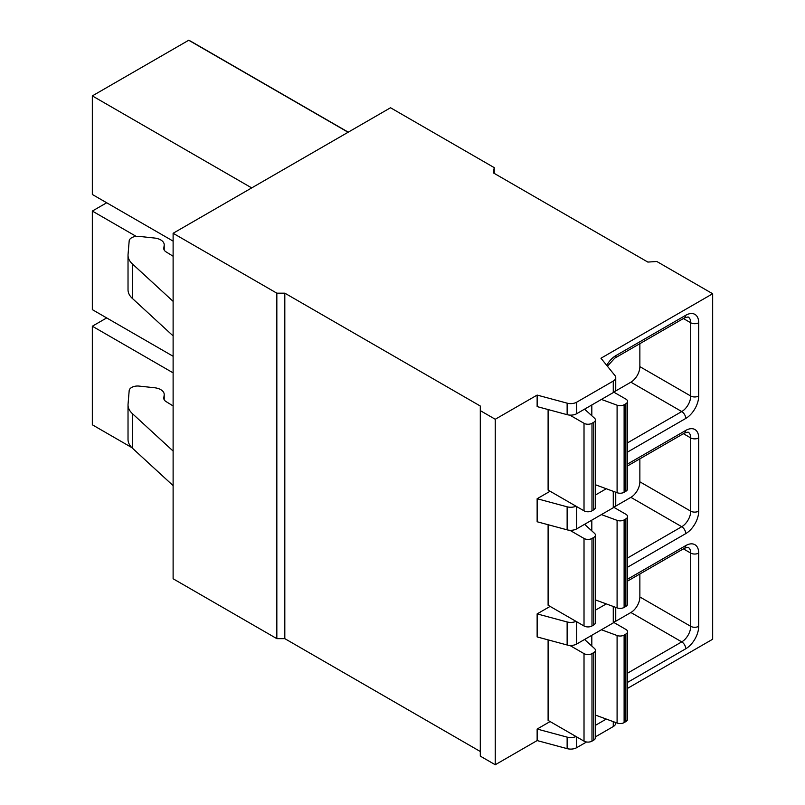 <?xml version="1.0" encoding="UTF-8"?>
<svg xmlns="http://www.w3.org/2000/svg" width="805" height="805" viewBox="0 0 805 805"><rect width="100%" height="100%" fill="white"/><g stroke="black" fill="none" stroke-linecap="round" stroke-linejoin="round"><path stroke-width="1.21" d="M494.25 173.397L494.25 167.641L390.536 107.759L173.115 233.279L173.115 578.765L276.84 638.647L284.819 638.647L480.293 751.508M173.115 233.279L276.84 293.171L284.819 293.171L480.293 406.022L480.293 756.116L495.246 764.75L537.136 740.57L567.133 748.64A8.463 4.89 0 0 0 576.692 747.674L586.543 741.989M595.428 736.857L613.269 726.553A8.463 4.89 0 0 0 615.745 723.101L615.745 722.548M627.548 688.366L712.667 639.23L712.667 293.745L656.82 261.494L647.844 262.078L493.254 172.823L494.25 167.641M537.136 740.57L537.136 729.048L550.107 721.562M495.246 764.75L495.246 419.264L537.136 395.084L567.133 403.154A8.463 4.89 0 0 0 576.692 402.188L613.269 381.067A8.463 4.89 0 0 0 615.745 377.615A8.463 4.89 0 0 0 614.96 375.553L600.963 358.235L712.667 293.745M615.745 377.615L615.745 389.127A8.463 4.89 0 0 1 613.269 392.588L576.692 413.7A8.463 4.89 0 0 1 567.133 414.676L537.136 406.595L537.136 395.084M615.745 492.227L615.745 504.292A8.463 4.89 0 0 1 613.269 507.744L576.692 528.865A8.463 4.89 0 0 1 567.133 529.841L537.136 521.761L537.136 498.728L550.107 491.241M569.829 415.108L584.017 423.299L584.017 510.823L548.104 490.094L548.104 409.554M569.829 530.264L584.017 538.454L584.017 625.978L548.104 605.249L548.104 524.709M615.745 607.383L615.745 619.458A8.463 4.89 0 0 1 613.269 622.909L576.692 644.02A8.463 4.89 0 0 1 567.133 644.996L537.136 636.926L537.136 613.893L550.107 606.407M569.829 645.429L584.017 653.62L584.017 741.143L548.104 720.415L548.104 639.874M537.136 498.728L567.133 506.808A8.463 4.89 0 0 0 575.998 506.194M537.136 613.893L567.133 621.963A8.463 4.89 0 0 0 575.998 621.349M537.136 729.048L567.133 737.128A8.463 4.89 0 0 0 575.998 736.515M480.293 410.631L495.246 419.264M595.428 495.015L606.286 488.746M595.428 610.18L606.286 603.911M595.428 725.335L606.286 719.066M284.819 638.647L284.819 293.171M276.84 638.647L276.84 293.171M601.405 399.431L617.093 405.197A5.645 3.26 0 0 0 624.117 404.754L625.898 403.718A5.645 3.26 0 0 0 627.548 401.413A5.645 3.26 0 0 0 625.898 399.109L613.893 392.186M584.017 423.299A5.645 3.26 0 0 0 591.987 423.299L593.778 422.263A5.645 3.26 0 0 0 595.428 419.958A5.645 3.26 0 0 0 594.553 418.218L584.571 409.161M584.017 510.823A5.645 3.26 0 0 0 591.987 510.823L593.778 509.786A5.645 3.26 0 0 0 595.428 507.482L595.428 419.958M595.428 484.761L617.093 492.72A5.645 3.26 0 0 0 624.117 492.278L625.898 491.241A5.645 3.26 0 0 0 627.548 488.937L627.548 401.413M614.597 391.592L630.889 382.184A12.689 7.326 120 0 0 639.864 366.637L639.864 343.675M601.405 514.596L617.093 520.362A5.645 3.26 0 0 0 624.117 519.909L625.898 518.883A5.645 3.26 0 0 0 627.548 516.579A5.645 3.26 0 0 0 625.898 514.274L613.893 507.341M584.017 538.454A5.645 3.26 0 0 0 591.987 538.454L593.778 537.428A5.645 3.26 0 0 0 595.428 535.124A5.645 3.26 0 0 0 594.553 533.373L584.571 524.317M584.017 625.978A5.645 3.26 0 0 0 591.987 625.978L593.778 624.952A5.645 3.26 0 0 0 595.428 622.647L595.428 535.124M595.428 599.916L617.093 607.876A5.645 3.26 0 0 0 624.117 607.433L625.898 606.407A5.645 3.26 0 0 0 627.548 604.102L627.548 516.579M614.597 506.748L630.889 497.349A12.689 7.326 120 0 0 639.864 481.803L639.864 458.83M601.405 629.752L617.093 635.517A5.645 3.26 0 0 0 624.117 635.075L625.898 634.038A5.645 3.26 0 0 0 627.548 631.744A5.645 3.26 0 0 0 625.898 629.44L613.893 622.507M584.017 653.62A5.645 3.26 0 0 0 591.987 653.62L593.778 652.583A5.645 3.26 0 0 0 595.428 650.289A5.645 3.26 0 0 0 594.553 648.538L584.571 639.482M584.017 741.143A5.645 3.26 0 0 0 591.987 741.143L593.778 740.107A5.645 3.26 0 0 0 595.428 737.803L595.428 650.289M595.428 715.082L617.093 723.041A5.645 3.26 0 0 0 624.117 722.598L625.898 721.562A5.645 3.26 0 0 0 627.548 719.257L627.548 631.744M614.597 621.913L630.889 612.504A12.689 7.326 120 0 0 639.864 596.958L639.864 573.995M131.758 447.56L92.334 424.799L92.334 326.216L173.115 372.856M136.176 236.378L92.334 211.061L92.334 309.633L173.115 356.273M251.703 187.907L92.334 95.896L92.334 194.478L173.115 241.118M92.334 326.216L106.693 317.925M92.334 211.061L106.693 202.769M92.334 95.896L188.722 40.25L348.092 132.262M188.722 40.25A80.389 46.418 -60 0 1 191.369 41.588L348.253 132.171M173.115 256.242L166.072 251.885A8.463 4.89 180 0 1 163.787 248.554A8.463 4.89 180 0 1 163.807 248.202L164.18 245.253A11.844 6.843 0 0 0 164.21 244.76A11.844 6.843 0 0 0 154.53 238.039L139.174 236.388A8.463 4.89 0 0 0 129.172 240.957L128.055 254.43A28.205 16.281 0 0 0 128.025 255.205A28.205 16.281 0 0 0 132.342 263.869L173.115 301.352M128.025 255.205L128.025 289.76A28.205 16.281 0 0 0 132.342 298.414L173.115 335.906M173.115 485.616L132.342 448.123A28.205 16.281 180 0 1 128.025 439.47L128.025 404.915A28.205 16.281 180 0 1 128.055 404.14L129.172 390.667A8.463 4.89 180 0 1 139.174 386.098L154.53 387.748A11.844 6.843 180 0 1 164.21 394.47A11.844 6.843 180 0 1 164.18 394.963L163.807 397.912A8.463 4.89 0 0 0 163.787 398.264A8.463 4.89 0 0 0 166.072 401.594L173.115 405.951M173.115 451.062L132.342 413.579A28.205 16.281 180 0 1 128.025 404.915M606.708 365.339A18.334 10.586 -60 0 1 615.926 355.579L685.739 315.278A18.334 10.586 -60 0 1 698.7 322.765L698.7 396.01A18.334 10.586 -60 0 1 685.739 418.459L627.548 452.058M627.548 464.032L685.739 430.434A18.334 10.586 -60 0 1 698.7 437.92L698.7 511.165A18.334 10.586 -60 0 1 685.739 533.624L627.548 567.213M627.548 579.198L685.739 545.599A18.334 10.586 -60 0 1 698.7 553.085L698.7 626.33A18.334 10.586 -60 0 1 685.739 648.78L627.548 682.378M567.133 414.676L567.133 403.154M567.133 529.841L567.133 506.808M567.133 644.996L567.133 621.963M567.133 748.64L567.133 737.128M576.692 413.7L576.692 402.188M576.692 528.865L576.692 506.597M576.692 644.02L576.692 621.762M576.692 747.674L576.692 736.917M613.269 392.588L613.269 381.067M613.269 507.744L613.269 491.312M613.269 622.909L613.269 606.477M613.269 726.553L613.269 721.632M591.987 423.299L591.987 510.823M593.778 422.263L593.778 509.786M591.816 404.965L591.816 415.742M617.093 405.197L617.093 492.72M624.117 404.754L624.117 492.278M625.898 403.718L625.898 491.241M698.7 396.01A5.645 3.26 180 0 1 690.73 396.01A12.689 7.326 -60 0 1 681.755 411.556L627.548 442.841M685.739 418.459A5.645 3.26 -120 0 0 681.755 411.556L630.889 382.184M615.926 355.579A5.645 3.26 60 0 1 614.758 358.165L684.572 317.864L688.094 316.949A12.689 7.326 -60 0 1 690.73 322.765L690.73 396.01L639.864 366.637M685.739 315.278A5.645 3.26 60 0 1 684.572 317.864M698.7 322.765A5.645 3.26 180 0 1 690.73 322.765L683.405 318.539M591.987 538.454L591.987 625.978M593.778 537.428L593.778 624.952M591.816 520.131L591.816 530.898M617.093 520.362L617.093 607.876M624.117 519.909L624.117 607.433M625.898 518.883L625.898 606.407M698.7 511.165A5.645 3.26 180 0 1 690.73 511.165A12.689 7.326 -60 0 1 681.755 526.712L627.548 558.006M685.739 533.624A5.645 3.26 -120 0 0 681.755 526.712L630.889 497.349M685.739 430.434A5.645 3.26 60 0 1 684.572 433.02L688.094 432.114A12.689 7.326 -60 0 1 690.73 437.92L690.73 511.165L639.864 481.803M698.7 437.92A5.645 3.26 180 0 1 690.73 437.92L683.405 433.694M591.987 653.62L591.987 741.143M593.778 652.583L593.778 740.107M591.816 635.296L591.816 646.063M617.093 635.517L617.093 723.041M624.117 635.075L624.117 722.598M625.898 634.038L625.898 721.562M698.7 626.33A5.645 3.26 180 0 1 690.73 626.33A12.689 7.326 -60 0 1 681.755 641.877L627.548 673.161M685.739 648.78A5.645 3.26 -120 0 0 681.755 641.877L630.889 612.504M685.739 545.599A5.645 3.26 60 0 1 684.572 548.185L688.094 547.279A12.689 7.326 -60 0 1 690.73 553.085L690.73 626.33L639.864 596.958M698.7 553.085A5.645 3.26 180 0 1 690.73 553.085L683.405 548.859M163.807 248.202L163.807 248.906M164.18 245.253L164.18 250.013M132.342 263.869L132.342 298.414M132.342 448.123L132.342 413.579M164.18 399.723L164.18 394.963M163.807 398.616L163.807 397.912M607.413 366.215L614.758 358.165M627.548 465.944L684.572 433.02M627.548 581.099L684.572 548.185M164.21 250.073L164.21 244.76M164.21 394.47L164.21 399.783"/></g></svg>
